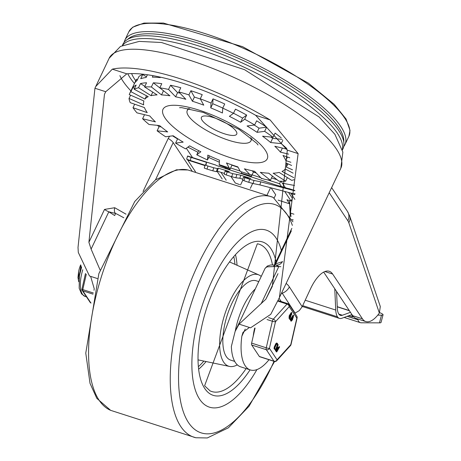 <?xml version="1.0" encoding="UTF-8"?>
<svg xmlns="http://www.w3.org/2000/svg" width="461" height="461" viewBox="0 0 461 461"><rect width="100%" height="100%" fill="white"/><g stroke="black" fill="none" stroke-linecap="round" stroke-linejoin="round"><path stroke-width="0.69" d="M224.455 133.805A19.552 5.52 -154.6 0 0 236.741 134.111A19.552 5.52 -154.6 0 0 221.447 120.736A19.552 5.52 -154.6 0 0 201.411 117.336A19.552 5.52 -154.6 0 0 224.455 133.805M189.736 108.669A35.261 9.958 -154.6 0 0 187.224 110.594A35.261 9.958 -154.6 0 0 228.777 140.3A35.261 9.958 -154.6 0 0 250.928 140.847A35.261 9.958 -154.6 0 0 250.836 137.678M209.444 155.87L207.496 159.961A94.568 26.698 -154.6 0 1 196.761 154.798L200.846 151.767A78.537 22.174 25.4 0 1 189.621 145.843L185.535 148.874A94.568 26.698 -154.6 0 1 175.589 143.117L183.178 142.115A78.537 22.174 25.4 0 1 173.18 135.764L165.591 136.773A94.568 26.698 -154.6 0 1 157.115 130.82L167.683 131.915A78.537 22.174 25.4 0 1 159.592 125.576L149.024 124.482A94.568 26.698 -154.6 0 1 142.593 118.748L155.426 121.86A78.537 22.174 25.4 0 1 149.796 115.959L136.957 112.847A94.568 26.698 -154.6 0 1 133.01 107.713L134.681 104.203M133.01 107.713L147.238 112.634A78.537 22.174 25.4 0 1 144.449 107.58L130.221 102.659A94.568 26.698 -154.6 0 1 129.028 98.475L130.59 95.185M129.028 98.475L143.671 104.866A78.537 22.174 25.4 0 1 143.913 100.999L129.27 94.609A94.568 26.698 -154.6 0 1 129.697 93.491A94.568 26.698 -154.6 0 1 130.907 91.664L132.889 87.498A94.568 26.698 -154.6 0 1 136.145 85.083L134.168 89.25A94.568 26.698 -154.6 0 1 138.531 87.74L140.507 83.574A94.568 26.698 -154.6 0 1 146.558 82.773L144.581 86.939A94.568 26.698 -154.6 0 1 151.369 86.973L153.346 82.807A94.568 26.698 -154.6 0 1 161.782 83.677L159.806 87.844A94.568 26.698 -154.6 0 1 168.553 89.417L170.535 85.245A94.568 26.698 -154.6 0 1 180.775 87.728L178.793 91.895A94.568 26.698 -154.6 0 1 188.912 94.897L190.894 90.731A94.568 26.698 -154.6 0 1 202.241 94.655L200.264 98.821A94.568 26.698 -154.6 0 1 211.057 103.051L213.034 98.879A94.568 26.698 -154.6 0 1 224.72 103.979L222.744 108.145A94.568 26.698 -154.6 0 1 233.479 113.314L235.456 109.148A94.568 26.698 -154.6 0 1 246.681 115.071L244.705 119.238A94.568 26.698 -154.6 0 1 254.651 124.989L256.627 120.822A94.568 26.698 -154.6 0 1 266.625 127.173L264.649 131.339A94.568 26.698 -154.6 0 1 273.125 137.286L275.102 133.12A94.568 26.698 -154.6 0 1 281.222 137.839M130.907 91.664L144.979 99.092L146.546 95.784M144.979 99.092A78.537 22.174 25.4 0 1 148.235 96.677L134.168 89.25M138.531 87.74L151.064 95.698L152.758 92.131M151.064 95.698A78.537 22.174 25.4 0 1 157.115 94.897L144.581 86.939M163.517 90.754A78.537 22.174 -154.6 0 0 163.488 90.754L153.346 82.807M151.369 86.973L161.511 94.92L163.488 90.754M161.511 94.92A78.537 22.174 25.4 0 1 169.942 95.79L159.806 87.844M179.997 93.157A78.537 22.174 -154.6 0 0 177.594 92.638L170.535 85.245M168.553 89.417L175.618 96.81L177.594 92.638M175.618 96.81A78.537 22.174 25.4 0 1 185.852 99.288L178.793 91.895M200.391 99.057A78.537 22.174 -154.6 0 0 194.392 97.069L190.894 90.731M188.912 94.897L192.41 101.236L194.392 97.069M192.41 101.236A78.537 22.174 25.4 0 1 203.762 105.154L200.264 98.821M222.778 108.07A78.537 22.174 -154.6 0 0 212.734 103.731L213.034 98.879M211.057 103.051L210.752 107.897L212.734 103.731M210.752 107.897A78.537 22.174 25.4 0 1 222.438 112.991L222.744 108.145M233.479 113.314L229.394 116.339A78.537 22.174 25.4 0 1 240.619 122.269L242.595 118.102A78.537 22.174 -154.6 0 0 233.508 113.25M254.651 124.989L247.061 125.991A78.537 22.174 25.4 0 1 257.059 132.342L259.042 128.175A78.537 22.174 -154.6 0 0 254.253 125.04M261.906 178.413L261.687 178.695L254.622 171.302A78.537 22.174 25.4 0 1 244.388 168.818L249.833 174.529L240.371 171.486L237.83 166.876A78.537 22.174 25.4 0 1 226.478 162.952L229.209 167.89L219.206 164.675L219.488 160.215A78.537 22.174 25.4 0 1 207.802 155.115L207.496 159.961M287.353 177.6L285.659 181.167A94.568 26.698 -154.6 0 1 278.87 181.138L268.728 173.192A78.537 22.174 25.4 0 1 260.298 172.322L270.434 180.268L272.416 176.096A94.568 26.698 -154.6 0 0 272.445 176.102M293.997 179.721A94.568 26.698 -154.6 0 1 291.709 180.366L279.176 172.408A78.537 22.174 25.4 0 1 273.125 173.209L285.659 181.167M293.098 173.152L285.261 169.014A78.537 22.174 25.4 0 1 282.005 171.434L293.743 177.629M291.634 165.453L286.569 163.24A78.537 22.174 25.4 0 1 286.327 167.107L287.889 163.816M289.727 157.8L283.002 155.478A78.537 22.174 25.4 0 1 285.791 160.532L287.462 157.017M286.996 149.203L274.814 146.252A78.537 22.174 25.4 0 1 280.444 152.147L282.374 148.085M273.125 137.286L262.557 136.197A78.537 22.174 25.4 0 1 270.647 142.535L272.624 138.369A78.537 22.174 -154.6 0 0 271.068 137.073M229.209 167.89L229.976 169.291L219.182 165.061A94.568 26.698 -154.6 0 0 229.976 169.291L231.958 165.124A94.568 26.698 -154.6 0 0 238.066 167.303M196.761 154.798L198.708 150.695M189.609 145.855A94.568 26.698 -154.6 0 0 190.745 146.465M175.589 143.117L177.571 138.951A94.568 26.698 -154.6 0 1 172.558 135.851M157.115 130.82L159.091 126.654A94.568 26.698 -154.6 0 1 157.334 125.34M142.593 118.748L144.524 114.68M282.783 140.323L281.216 143.625A94.568 26.698 -154.6 0 1 286.725 148.488M261.197 178.182L264.631 179.289A94.568 26.698 -154.6 0 0 270.434 180.268M249.833 174.529L251.735 174.903L251.447 176.211L241.328 173.215A94.568 26.698 -154.6 0 0 251.447 176.211L253.423 172.045A94.568 26.698 -154.6 0 0 255.982 172.725M153.029 75.667L152.332 77.143A94.568 26.698 25.4 0 1 160.215 77.592L160.422 77.154M146.437 76.808L142.703 74.544L140.726 78.71A94.568 26.698 25.4 0 1 146.108 77.494L147.411 74.757M142.703 74.544A94.568 26.698 -154.6 0 0 138.997 76.422L137.021 80.589A94.568 26.698 25.4 0 0 134.503 83.389L136.485 79.223A94.568 26.698 -154.6 0 0 136.289 79.603L129.697 93.491M261.687 178.695L261.779 178.372M219.182 165.061L219.332 164.715M241.328 173.215L241.731 171.924M253.423 172.045L252.219 170.789M282.195 139.355L272.624 138.369M270.647 142.535L281.216 143.625M280.444 152.147L288.644 154.135M285.791 160.532L290.908 162.301M286.327 167.107L292.516 169.809M272.416 176.096L268.7 173.186M177.963 138.899L177.571 138.951M161.148 126.867L159.091 126.654M266.625 127.173L259.042 128.175M257.059 132.342L264.649 131.339M246.681 115.071L242.595 118.102M240.619 122.269L244.705 119.238M144.863 86.34L140.507 83.574M134.572 88.391L132.889 87.498M160.301 77.408L159.765 77.01M137.441 79.707L136.485 79.223M329.212 192.715L347.876 220.773A20.837 8.511 -72.2 0 1 348.804 222.715A11.22 8.966 -18.7 0 0 349.68 215.984L380.302 306.513L379.357 313.059A32.057 13.092 -72.2 0 1 365.809 321.559A32.057 13.092 -72.2 0 1 362.438 318.822L332.635 274.024A32.057 13.092 107.8 0 0 329.258 271.287A32.057 13.092 107.8 0 0 310.368 289.093L302.185 306.715L289.364 286.898A50.722 20.716 107.8 0 0 286.12 283.475M249.401 327.448L239.092 324.129L235.122 331.442L231.353 346.482A49.252 20.117 -72.2 0 0 240.602 366.818L250.352 369.953A49.252 20.117 107.8 0 1 241.846 336.202L243.005 332.335L249.401 327.448L250.565 327.823L270.745 314.344L279.389 297.645L340.846 168.219A128.227 36.206 25.4 0 0 240.544 80.514A128.227 36.206 25.4 0 0 109.182 58.219L120.482 46.417L139.262 41.392L161.506 42.504L244.549 69.686L319.219 117.071L334.888 134.295L342.857 152.095L340.846 168.219M294.85 313.255L299.31 310.599L302.185 306.715M275.805 265.012L270.607 264.994L267.357 266.032L265 268.504L265.864 267.507L267.403 266.815L273.442 266.614A3.204 2.432 -83.7 0 1 275.834 265.012A3.204 2.432 -83.7 0 1 275.914 265.023L278.836 266.493A6.414 1.809 -154.6 0 0 280.536 266.671A6.414 1.809 -154.6 0 0 280.795 266.642M100.077 269.956L91.105 249.113L88.904 242.307L104.463 94.321L105.742 91.722L126.792 73.829A117.008 33.036 25.4 0 1 255.63 115.273L287.324 150.136L272.318 286.373L265.847 299.224L239.092 324.129M323.691 272.105L352.688 315.687A32.057 13.092 107.8 0 0 356.059 318.424L365.809 321.559M282.656 261.646L275.713 263.801L291.346 230.875M192.041 170.922L173.215 142.622A11.22 3.169 -154.6 0 0 168.23 138.444L169.567 136.243M114.726 207.721A6.414 3.417 -68.7 0 0 115.578 213.449L108.819 211.801A6.414 1.809 25.4 0 1 106.508 210.694A6.414 1.809 25.4 0 1 104.514 209.421L114.726 207.721L126.032 214.181M126.792 73.829L112.3 69.162L95.75 86.512L94.943 88.253L78.018 247.43L78.301 252.438L89.469 276.001L90.633 276.375L94.217 288.713A49.252 20.117 107.8 0 0 94.015 290.297M135.73 80.784A106.145 29.971 25.4 0 1 131.604 73.587M112.3 69.162A128.227 36.206 25.4 0 1 270.123 119.935L298.123 153.611L279.389 297.645M293.951 214.192L290.637 213.126M293.231 219.932L292.159 219.586M117.371 214.296L115.578 213.449L114.668 215.541L108.819 211.801L91.105 249.113M90.633 276.375L97.329 278.53M274.796 264.28A11.22 3.169 25.4 0 1 274.842 264.159L274.842 264.159A11.22 3.169 25.4 0 1 275.862 263.485M274.439 264.891L274.739 264.378A11.22 2.87 26 0 1 275.713 263.801L274.912 264.925M282.368 261.652A6.414 6.316 -89.5 0 1 276.727 265.087L275.834 265.012M273.442 266.614L278.836 266.493L261.122 303.805M250.352 369.953A49.252 20.117 107.8 0 0 269.017 359.724M271.091 187.858L275.695 194.778L274.232 197.867M252.668 183.443L250.323 188.388M242.78 180.251L240.561 184.924M270.544 187.713L267.138 194.888M122.338 45.46L122.885 44.302A121.813 34.391 25.4 0 1 247.678 65.485A121.813 34.391 25.4 0 1 342.967 148.805L342.414 149.963M122.649 45.316A121.813 34.391 25.4 0 1 246.358 68.263A121.813 34.391 25.4 0 1 342.333 149.629M379.455 322.861A16.026 1.884 14.8 0 0 381.022 322.475L383.056 314.777A16.026 1.884 -165.2 0 1 381.489 315.163L379.455 322.861L361.176 322.792A16.026 6.546 -72.2 0 1 360.335 322.66A16.026 6.546 -72.2 0 1 357.932 319.79L357.644 318.931M379.651 312.616A16.026 1.884 -165.2 0 1 383.056 314.777M377.755 315.151L381.489 315.163M216.324 165.476L275.701 184.913L294.81 190.474M294.913 194.536L290.77 193.205A12.822 5.238 -72.2 0 0 290.701 193.101L290.626 192.998M212.821 170.829L216.405 171.688L217.298 168.611L213.714 167.758L212.821 170.829L207.035 169.101L207.934 166.029L205.151 165.015L206.165 164.537L206.447 162.324L191.125 157.397A6.414 0.398 -163.8 0 1 187.604 156.025L215.932 165.142M205.151 165.026L204.252 168.086L207.035 169.101M248.756 182.32L253.089 183.536L253.988 180.464L249.649 179.248L248.756 182.32L243.967 180.7L244.86 177.623L243.489 177.053L250.79 178.459L240.751 175.18L232.661 173.636L231.762 176.707L235.876 177.79L236.77 174.713M243.489 177.053L242.595 180.124L243.967 180.7M225.106 171.1L224.213 174.172L226.253 174.967L227.152 171.89L225.106 171.1L229.319 171.555L218.278 168.161L217.298 168.611M186.705 159.097L187.172 159.425L186.705 159.097A6.414 0.398 16.2 0 0 190.232 160.468L191.125 157.397M186.705 159.068L187.587 155.997M294.896 193.349L294.683 194.069L259.877 184.907L253.089 183.536M187.172 159.425A12.822 5.238 -72.2 0 1 187.708 160.048L195.487 171.746M242.855 179.231L239.858 178.251L235.876 177.79M231.762 176.707L226.253 174.967M224.432 173.405L217.385 171.233L216.405 171.688M205.082 165.245L190.232 160.468M207.934 166.029L213.714 167.758M227.152 171.89L232.661 173.636M244.86 177.623L249.649 179.248M253.988 180.464L260.77 181.836L294.821 190.796M239.858 178.251L240.751 175.18M259.877 184.907L260.77 181.836M205.744 164.733L206.447 162.324M290.77 193.205L294.896 199.406M222.214 179.012L217.119 171.354M217.385 171.233L218.278 168.161M280.737 181.219L279.556 183.714L267.282 179.767M260.678 177.646L252.081 174.875M240.123 171.031L230.604 167.971M277.044 179.704L271.541 177.934M256.264 173.019L253.4 172.097M233.733 165.776L231.923 165.194M239.645 184.607L235.306 183.023L230.932 176.442M225.907 168.893L224.882 167.349M279.556 183.714L281.521 186.67M284.691 191.442L291.116 201.094L286.932 199.74L289.658 203.837L278.144 200.132M288.534 192.45L292.435 198.316L291.116 201.094M281.066 181.225L285.394 187.731M348.775 315.756L352.481 316.949L351.714 314.696L341.814 318.274A18.21 7.439 -72.2 0 1 339.423 318.39A18.21 7.439 -72.2 0 1 337.504 316.84A21.448 8.759 -72.2 0 1 335.746 310.051L305.199 300.226M336.542 291.421L337.325 308.288A18.244 7.451 107.8 0 0 338.823 314.056A15.006 6.131 107.8 0 0 340.402 315.341A15.006 6.131 107.8 0 0 342.373 315.243L350.452 312.322M352.976 316.102L352.481 316.949M220.934 172.328L226.195 180.228M289.658 203.837L290.176 214.993M334.755 288.736L335.746 310.051M289.439 200.552L290.983 216.739M199.613 399.209A92.966 37.969 -72.2 0 1 206.62 293.305A92.966 37.969 -72.2 0 1 266.331 230.154A92.966 37.969 -72.2 0 1 281.348 250.456A92.966 37.969 -72.2 0 0 266.331 230.154A92.966 37.969 -72.2 0 0 206.62 293.305A92.966 37.969 -72.2 0 0 199.613 399.209A92.966 37.969 -72.2 0 0 209.398 407.149A92.966 37.969 -72.2 0 1 199.613 399.209M256.915 369.601A92.966 37.969 -72.2 0 1 209.398 407.149A92.966 37.969 -72.2 0 0 256.915 369.601M237.311 364.858A48.082 19.639 -72.2 0 1 229.532 366.432A48.082 19.639 -72.2 0 1 223.648 362.11A48.082 19.639 -72.2 0 1 227.659 306.381A48.082 19.639 -72.2 0 1 258.955 274.969A48.082 19.639 -72.2 0 1 261.226 276.444M234.689 361.407L230.673 360.116A41.674 17.022 -72.2 0 1 226.288 356.555A41.674 17.022 -72.2 0 1 229.428 309.083A41.674 17.022 -72.2 0 1 256.195 280.772L258.782 281.602M235.254 331.142A41.674 17.022 -72.2 0 1 255.29 288.943M80.566 270.532L81.476 267M81.107 266.06L79.275 276.416M79.28 276.162L80.929 265.571M78.946 278.847L78.624 271.535A13.046 5.33 -72.2 0 1 80.681 264.845M78.733 281.711L77.944 277.574L78.624 271.535M255.083 328.048L251.637 343.111A2.403 0.98 107.8 0 0 251.718 345.012L259.353 356.491A2.403 0.98 107.8 0 0 259.606 356.699L274.226 361.401A2.403 0.98 -72.2 0 1 273.972 361.193L259.353 356.491M290.476 319.554L290.436 319.012L290.476 319.554L289.744 319.11L290.436 319.012L290.753 320.983L291.312 321.161L291.358 318.972L293.611 315.33L292.505 319.738L291.312 321.161M292.856 316.459L292.821 317.773L293.386 317.254L293.415 315.941L292.856 316.459M292.643 317.375L293.035 316.16M291.536 319.237L291.502 320.551L292.067 320.032L292.36 318.165L291.536 319.237M291.323 320.153L291.98 318.378M290.666 319.116L293.052 315.151L293.611 315.33M292.216 317.623L291.663 317.445M292.326 317.571L291.773 317.393M292.337 317.37L291.784 317.191M274.958 347.467L275.05 349.507L274.606 348.844L274.779 347.202L276.364 343.866L277.245 343.289L277.683 343.952L277.424 344.505L276.98 343.843L276.542 344.131L274.958 347.467M276.825 343.791L276.542 344.131M276.946 344.35L276.629 343.975M274.572 349.352L274.047 348.666L274.226 347.024L275.805 343.687L276.56 343.001L277.245 343.289M279.643 346.897L276.825 351.806L277.58 348.625L276.104 350.763L275.943 350.481L277.966 344.955L276.571 349.542L277.954 347.536L278.121 347.784L277.24 350.55L279.435 346.954L278.876 346.77L277.971 348.262M276.104 350.763L275.39 350.302L277.413 344.776L278.196 345.093M277.338 347.444L278.121 347.784M276.825 351.806L276.081 351.397L276.444 350.274M290.038 316.033L289.739 317.9L290.563 316.828L290.597 315.514L290.038 316.033M289.56 317.502L290.217 315.727M289.86 315.768L291.848 312.679L290.476 317.646L289.548 318.511L289.86 315.768L289.301 315.583L291.289 312.5L291.848 312.679M291.093 313.808L291.058 315.122L291.623 314.604L291.652 313.29L291.093 313.808M290.879 314.725L291.271 313.509M289.548 318.511L288.989 318.332L289.301 315.583M290.453 314.972L289.9 314.794M290.563 314.921L290.009 314.742M290.574 314.719L290.021 314.54M254.679 328.117A25.643 10.476 107.8 0 0 253.245 336.092M291.018 344.551A2.403 0.455 -167.1 0 1 290.764 344.69L277.055 359.782L269.42 348.309L275.494 321.732L289.203 306.64L296.838 318.113A2.403 0.455 12.9 0 0 297.091 317.981A2.403 2.403 0 0 0 296.751 316.113A2.403 2.086 146.4 0 1 296.838 318.113L290.764 344.69A2.403 1.631 42.2 0 1 290.453 345.635A2.403 2.403 0 0 0 291.018 344.551L297.091 317.981M277.741 301.073L287.036 304.064A2.403 1.631 42.2 0 1 289.203 306.64A2.403 2.086 -33.6 0 0 289.116 304.635A2.403 2.403 0 0 0 287.848 303.678A2.403 0.98 107.8 0 0 287.036 304.064L273.327 319.162L268.521 317.612M267.028 319.536L272.336 321.242A2.403 0.455 12.9 0 0 275.494 321.732A2.403 1.631 -137.8 0 0 273.327 319.162A2.403 0.98 107.8 0 0 272.336 321.242L266.262 347.813L251.637 343.111M274.226 361.401A2.403 2.403 0 0 0 276.744 360.727A2.403 1.631 -137.8 0 0 277.055 359.782A2.403 2.086 146.4 0 1 273.972 361.193L266.337 349.72A2.403 2.086 -33.6 0 0 269.42 348.309A2.403 0.455 -167.1 0 1 266.262 347.813A2.403 0.98 -72.2 0 0 266.337 349.72L251.718 345.012M93.329 292.989L82.784 289.594A1.602 0.305 -167.1 0 1 81.937 289.116A1.602 1.602 0 0 0 82.162 290.361L82.162 290.361A1.602 1.389 -33.6 0 0 82.836 290.862L93.041 294.147M84.784 276.658A25.643 10.476 -72.2 0 1 85.492 273.546M230.99 157.91A57.7 16.291 -154.6 0 0 250.605 136.093A57.7 16.291 -154.6 0 0 163.764 108.162A57.7 16.291 -154.6 0 0 230.99 157.91M343.693 146.684L344.943 144.633A121.813 34.391 -154.6 0 0 201.399 42.026A121.813 34.391 -154.6 0 0 124.868 40.136L124.072 42.4M127.726 39.329A120.212 33.941 25.4 0 1 201.18 44.077A120.212 33.941 25.4 0 1 343.762 141.913M205.358 33.693A121.813 34.391 25.4 0 1 348.902 136.3L350.008 130.354L346.073 119.03L334.185 104.33L308.369 83.141L242.67 46.717L163.419 23.05L143.941 23.085L132.693 27.211L128.826 31.803A121.813 34.391 25.4 0 1 205.358 33.693M324.919 271.546L332.635 274.024M241.846 336.202L245.223 329.091M281.285 293.645A6.414 5.549 147.1 0 1 282.241 293.225L295.126 313.146M281.792 292.579A42.066 17.184 -72.2 0 1 282.241 293.225A11.22 9.716 -32.9 0 0 289.364 286.898M279.089 298.273L281.204 301.54M265.847 299.224L277.989 273.661M362.438 318.822L352.688 315.687M348.804 222.715L379.357 313.059M119.883 75.639A117.008 33.036 -154.6 0 0 130.912 90.926M143.054 191.459L168.23 138.444M88.904 242.307L104.514 209.421M134.433 83.504A111.395 31.452 25.4 0 1 127.755 73.748M186.348 148.275L192.537 157.576M331.632 187.615L347.467 211.42A11.22 9.739 146.4 0 1 347.876 220.773M282.391 183.219L294.527 185.466M219.361 162.214L208.695 157.437M197.953 152.286L187.881 147.134M173.203 142.582L155.507 179.859M105.742 91.722L94.943 88.253M287.324 150.136L298.123 153.611M255.63 115.273L270.123 119.935M357.932 319.79L347.179 316.332M294.81 190.514L288.799 188.578M204.978 165.603L187.708 160.048M349.392 310.737L337.256 306.83M342.373 315.243L338.858 314.114M337.504 316.84L302.687 305.637M99.086 400.2A126.326 51.597 -72.2 0 1 107.788 258.402A126.326 51.597 -72.2 0 1 187.95 169.976L176.494 169.781L155.409 179.934L134.75 201.503L98.861 273.644L85.775 353.149L90.022 383.356L96.822 398.362L110.628 410.336A126.326 51.597 -72.2 0 1 99.086 400.2M274.583 361.487L249.015 406.285L228.379 427.814L207.306 437.95L195.862 437.754A126.326 51.597 -72.2 0 1 180.758 426.477A126.326 51.597 -72.2 0 1 191.119 280.472A126.326 51.597 -72.2 0 1 273.177 197.394L187.95 169.976M274.007 361.332A119.941 48.987 -72.2 0 1 188.514 422.587A119.941 48.987 -72.2 0 1 209.496 259.825A119.941 48.987 -72.2 0 1 292.372 225.406M250.052 369.86A80.554 32.904 -72.2 0 1 204.719 388.456A80.554 32.904 -72.2 0 1 220.854 275.396A80.554 32.904 -72.2 0 1 276.041 261.635M246.122 368.593A77.373 31.602 -72.2 0 1 210.037 390.842L204.603 385.782L257.347 243.777A77.373 31.602 -72.2 0 1 272.463 264.85M235.64 255.296A72.308 29.533 -72.2 0 1 237.058 265.271M206.084 361.545A72.308 29.533 -72.2 0 1 199.117 368.823M233.923 257.192A70.717 28.887 -72.2 0 1 234.943 264.337M203.825 361.078A70.717 28.887 -72.2 0 1 198.829 366.282M292.326 319.473L291.773 319.294M292.067 320.032L291.508 319.853M291.358 318.972L290.805 318.793M291.623 318.418L291.064 318.234M276.364 343.866L275.805 343.687M274.779 347.202L274.226 347.024M274.606 348.844L274.047 348.666M279.516 346.856L279.084 346.718M290.563 316.828L290.009 316.644M290.303 317.381L289.744 317.203M289.594 316.321L289.041 316.142M288.102 303.88A2.403 0.98 107.8 0 0 287.848 303.678L278.012 300.514M91.03 302.969L90.857 302.917A1.602 1.389 146.4 0 1 90.183 302.416A1.602 1.602 0 0 0 91.013 303.05A1.602 0.657 107.8 0 1 90.857 302.917L82.836 290.862A1.602 0.657 107.8 0 1 82.784 289.594L86.305 274.214M86.512 296.901L85.164 296.469A25.643 10.476 -72.2 0 1 82.773 269.737M188.272 108.387L187.224 110.594M251.977 138.634L250.928 140.847M258.01 144.956L256.794 143.319L239.138 129.42L203.48 112.49L181.64 107.62L179.56 107.707M344.943 144.633L348.902 136.3M124.868 40.136L128.826 31.803M95.744 86.512L109.182 58.219M117.336 214.273L123.825 217.776M274.739 264.378L291.836 228.362M349.68 215.984L347.467 211.42M277.822 264.994L276.727 265.087M235.116 331.436L265.006 268.492M344.113 317.439L360.335 322.66M204.252 168.086L205.151 165.015M215.973 165.113L187.621 155.997M349.259 310.535L337.25 306.674M339.423 318.39L302.307 306.456M195.862 437.754L110.628 410.336M273.177 197.394L292.96 221.799M258.955 274.969L229.924 262.113M229.532 366.432L198.449 359.955M79.263 276.473L79.246 275.298M290.62 318.833L290.061 318.655M290.292 319.727L289.739 319.548M278.185 344.719L277.626 344.54M278.092 347.444L277.539 347.266M279.596 346.833L279.038 346.655M276.669 351.922L276.11 351.743M275.96 350.861L275.407 350.677M296.751 316.113L289.116 304.635M276.744 360.727L290.453 345.635M82.162 290.361L90.183 302.416M85.51 273.488L81.937 289.116M85.164 296.469L81.574 293.905L79.177 288.258L79.384 275.741L81.58 267.253"/></g></svg>
